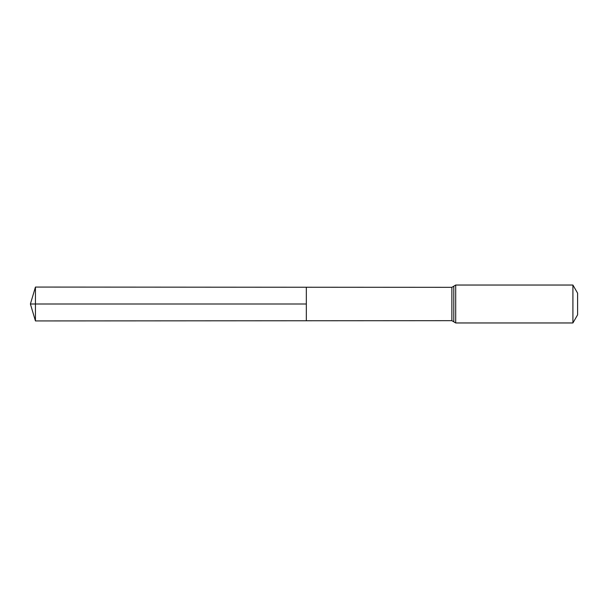 <?xml version="1.0" encoding="UTF-8"?>
<svg xmlns="http://www.w3.org/2000/svg" width="608" height="608" viewBox="0 0 608 608"><rect width="100%" height="100%" fill="white"/><g stroke="black" fill="none" stroke-linecap="round" stroke-linejoin="round"><path stroke-width="0.91" d="M306.333 304L306.333 287.242L35.439 287.067L35.439 320.933L306.333 320.758L306.333 287.242L451.873 287.333L451.873 320.667L306.333 320.758L306.333 304M572.911 285.038L572.911 322.962L577.6 314.838L577.6 293.162L572.911 285.038L455.696 285.038L451.873 287.333M35.439 320.933L30.4 304L306.333 304L35.439 304M572.911 322.962L455.696 322.962L455.696 285.038M455.696 322.962L453.788 321.814L453.788 286.186M453.788 321.814L451.873 320.667M30.4 304L35.439 287.067"/></g></svg>
